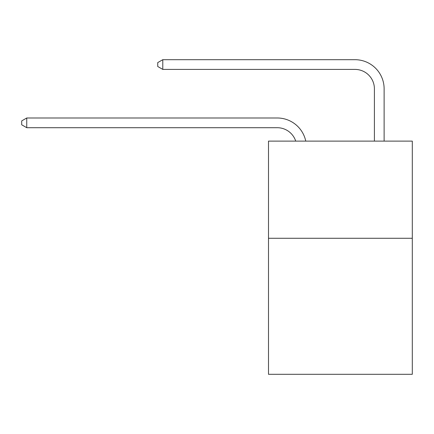 <?xml version="1.0" encoding="UTF-8"?>
<svg xmlns="http://www.w3.org/2000/svg" width="434" height="434" viewBox="0 0 434 434"><rect width="100%" height="100%" fill="white"/><g stroke="black" fill="none" stroke-linecap="round" stroke-linejoin="round"><path stroke-width="0.65" d="M412.3 238.277L412.3 374.309L268.5 374.309L268.5 141.115L412.3 141.115L412.3 238.277L268.5 238.277M374.406 141.115L374.406 88.84A19.432 19.432 16.4 0 0 354.974 69.407L162.783 69.407L157.732 66.494L157.732 62.605L162.783 59.691L354.974 59.691A29.149 29.149 -163.6 0 1 384.123 88.84L384.123 141.115M374.406 88.84A19.432 19.432 16.4 0 0 354.974 69.407A19.432 19.432 16.4 0 1 374.406 88.84A19.432 19.432 16.4 0 0 354.974 69.407A19.432 19.432 16.4 0 1 374.406 88.84A19.432 19.432 16.4 0 0 354.974 69.407A19.432 19.432 16.4 0 1 374.406 88.84A19.432 19.432 16.4 0 0 354.974 69.407A19.432 19.432 16.4 0 1 374.406 88.84A19.432 19.432 16.4 0 0 354.974 69.407A19.432 19.432 16.4 0 1 374.406 88.84M295.717 141.115A19.432 19.432 -39.8 0 0 277.239 127.704L26.751 127.704L21.7 124.791L21.7 120.907L26.751 117.988L277.239 117.988A29.149 29.149 140.2 0 1 305.764 141.115M26.751 117.988L26.751 127.704M162.783 59.691L162.783 69.407"/></g></svg>
